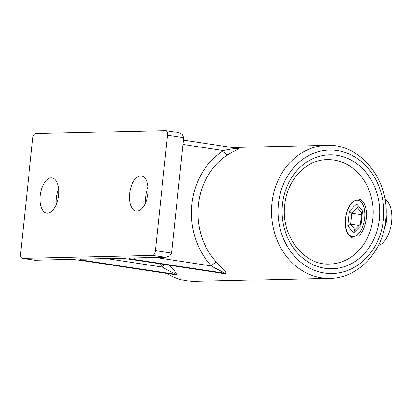 <?xml version="1.0" encoding="UTF-8"?>
<svg xmlns="http://www.w3.org/2000/svg" width="412" height="412" viewBox="0 0 412 412"><rect width="100%" height="100%" fill="white"/><g stroke="black" fill="none" stroke-linecap="round" stroke-linejoin="round"><path stroke-width="0.62" d="M386.085 212.839L386.523 221.471L384.03 229.87M384.983 199.32A23.747 12.123 98.6 0 1 391.4 223.551A23.747 12.123 98.6 0 1 378.381 245.444M47.478 213.179A17.809 9.095 98.6 0 1 46.669 213.128A17.809 9.095 98.6 0 1 40.237 194.943A17.809 9.095 98.6 0 1 51.191 177.86A17.809 9.095 98.6 0 1 52 177.912A17.809 9.095 98.6 0 1 58.437 196.097A17.809 9.095 98.6 0 1 47.478 213.179M56.238 204.481A17.809 9.095 98.6 0 1 58.581 189M136.944 211.14A17.809 9.095 98.6 0 1 136.135 211.088A17.809 9.095 98.6 0 1 129.703 192.904A17.809 9.095 98.6 0 1 140.657 175.816A17.809 9.095 98.6 0 1 141.465 175.867A17.809 9.095 98.6 0 1 147.903 194.052A17.809 9.095 98.6 0 1 136.944 211.14M145.704 202.441A17.809 9.095 98.6 0 1 148.047 186.96M237.688 148.346L238.95 148.32C240.345 148.655 232.95 151.194 227.96 154.732A4.748 2.189 58.2 0 1 223.582 150.586L182.98 144.442M227.96 154.732A66.492 56.944 88.7 0 0 198.393 204.955A66.492 56.944 88.7 0 0 216.64 262.418C220.734 267.429 227.347 272.358 225.786 273.589L223.335 273.645L220.523 272.996M169.198 265.23L174.77 271.132L176.763 274.706L174.312 274.763L171.5 274.114M166.968 273.429A66.492 56.944 88.7 0 0 195.159 281.386L329.971 278.306A66.492 56.944 -91.3 0 1 271.925 203.276A66.492 56.944 -91.3 0 1 326.937 145.364C361.221 143.448 390.787 181.857 385.668 220.281C382.928 251.866 357.987 278.275 329.971 278.306M183.685 137.716L167.535 135.27A4.748 2.426 -81.4 0 0 165.794 130.63L178.267 132.52L182.346 134.415L183.685 137.716L171.562 253.097L169.713 256.001L165.542 257.279L152.466 255.414L22.557 258.381L34.912 260.26L69.587 259.467A4.748 4.069 -91.3 0 1 68.984 259.431L34.67 260.214M167.535 135.27L155.412 250.65L171.562 253.097M165.794 130.63A4.748 2.426 -81.4 0 0 165.583 130.614L35.674 133.581A4.748 2.426 -81.4 0 0 32.728 138.344L20.6 253.725A4.748 2.426 -81.4 0 0 22.341 258.365A4.748 2.426 -81.4 0 0 22.557 258.381M152.466 255.414A4.748 2.426 -81.4 0 0 155.412 250.65M216.64 262.418A4.748 1.772 -43.1 0 0 211.454 265.967A71.24 61.012 -91.3 0 1 223.582 150.586C228.717 149.17 235.736 148.449 237.667 148.361L238.27 148.402A4.748 4.069 88.7 0 0 238.95 148.32M155.576 257.51L211.454 265.967C216.12 268.969 222.774 271.704 224.55 273.161L133.437 259.369A9.497 0.726 -174 0 1 130.259 258.036L164.579 257.253M130.769 259.411C125.737 258.71 121.684 258.355 118.61 258.35L81.844 259.189A4.748 4.069 -91.3 0 1 81.241 259.153L118.007 258.314A9.497 0.726 -174 0 1 130.985 259.421A4.748 2.426 -81.4 0 1 130.769 259.411L221.785 273.187L224.55 273.161A4.748 4.069 88.7 0 1 225.786 273.589M165.078 264.602A4.748 1.772 -43.1 0 0 162.431 267.084C167.102 270.087 173.751 272.821 175.527 274.279L84.414 260.487A9.497 0.726 -174 0 1 81.241 259.153M68.984 259.431A9.497 0.726 -174 0 1 81.962 260.544A4.748 2.426 -81.4 0 1 81.746 260.528L172.762 274.31L175.527 274.279A4.748 4.069 88.7 0 1 176.763 274.706M361.612 212.886L357.297 207.581L351.76 213.2L361.422 214.662M361.685 212.973L362.483 210.985L360.948 225.591L353.599 233.043L347.785 225.889L349.319 211.284L351.76 213.2L350.602 224.205L359.043 225.482M347.785 225.889L350.602 224.205L354.984 229.597L360.433 224.071M360.948 225.591L360.526 223.979M353.599 233.043L354.984 229.597M357.297 207.581L356.668 203.832L362.483 210.985M282.452 204.445A56.99 48.812 -91.3 0 1 336.846 155.267A56.99 48.812 -91.3 0 1 379.354 219.117A56.99 48.812 -91.3 0 1 324.965 268.294A56.99 48.812 -91.3 0 1 282.452 204.445M372.865 218.561A52.242 44.743 88.7 0 0 327.262 159.609C306.44 159.521 286.958 179.781 284.723 204.996C280.665 235.777 304.123 265.75 329.646 264.066A52.242 44.743 88.7 0 0 372.865 218.561M383.392 219.725A61.738 52.875 88.7 0 0 337.34 150.555A61.738 52.875 88.7 0 0 278.414 203.832A61.738 52.875 88.7 0 0 324.471 273.002A61.738 52.875 88.7 0 0 383.392 219.725M81.962 260.544L173.076 274.335A4.748 4.069 88.7 0 1 174.312 274.763M130.985 259.421L222.099 273.218A4.748 4.069 88.7 0 1 223.335 273.645M106.553 258.628L162.431 267.084A71.24 61.012 -91.3 0 1 159.521 263.762M165.542 257.279L130.867 258.072A4.748 4.069 -91.3 0 1 130.259 258.036M135.301 257.969A4.748 2.426 98.6 0 1 133.437 259.369M237.709 148.366A4.748 4.069 88.7 0 0 238.27 148.402M118.61 258.35A4.748 4.069 -91.3 0 1 118.007 258.314M86.278 259.086A4.748 2.426 98.6 0 1 84.414 260.487M358.219 234.134A18.401 9.394 -81.4 0 0 364.316 209.126A18.401 9.394 -81.4 0 0 352.044 202.74A18.401 9.394 -81.4 0 0 345.946 227.748A18.401 9.394 -81.4 0 0 358.219 234.134M359.073 199.217A19.591 10.001 98.6 0 1 366.453 214.178A19.591 10.001 98.6 0 1 359.429 235.298M349.319 211.284L356.668 203.832M232.25 147.522L326.937 145.364M183.433 140.132L237.786 148.361M130.867 258.072L130.604 258.067M81.844 259.189L81.581 259.184M81.746 260.528C76.714 259.828 72.661 259.472 69.587 259.467M34.814 260.255L22.341 258.365M352.209 202.06C347.522 207.416 345.215 214.642 345.292 223.731C345.338 232.255 350.04 238.141 353.208 237.961M361.654 212.489L360.407 224.313"/></g></svg>
